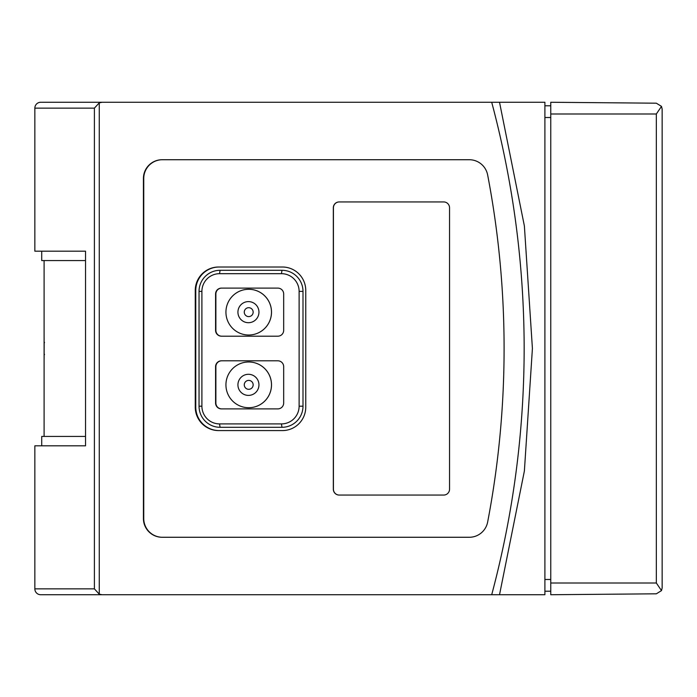 <?xml version="1.0" encoding="UTF-8"?>
<svg xmlns="http://www.w3.org/2000/svg" width="697" height="697" viewBox="0 0 697 697"><rect width="100%" height="100%" fill="white"/><g stroke="black" fill="none" stroke-linecap="round" stroke-linejoin="round"><path stroke-width="1.05" d="M491.707 102.267L499.522 102.267L524.379 225.976L532.412 348.5L524.379 471.024L499.522 594.733L491.707 594.733C513.245 514.064 524.066 431.992 524.161 348.5C524.066 265.008 513.245 182.936 491.707 102.267L102.076 102.267L99.262 102.851L94.4 108.131L94.4 588.869L99.262 594.149L102.076 594.733L40.714 594.733A5.864 5.864 0 0 1 34.85 588.869L34.85 445.819L85.531 445.819L85.531 251.181L34.85 251.181L34.85 108.131A5.864 5.864 0 0 1 40.714 102.267L102.076 102.267M237.93 312.151A10.551 10.516 -90 0 0 248.446 322.702A10.551 10.516 -90 0 0 258.953 312.151A10.551 10.516 -90 0 0 248.446 301.601A10.551 10.516 -90 0 0 237.93 312.151M244.272 312.151A4.452 4.435 -90 0 0 248.707 316.604A4.452 4.435 -90 0 0 253.15 312.151A4.452 4.435 -90 0 0 248.707 307.699A4.452 4.435 -90 0 0 244.272 312.151M271.49 312.151A22.862 22.774 -90 0 0 248.707 289.29A22.862 22.774 -90 0 0 225.933 312.151A22.862 22.774 -90 0 0 248.707 335.013A22.862 22.774 -90 0 0 271.49 312.151M248.707 289.29L248.742 289.29A22.862 22.774 90 0 1 271.516 312.151A22.862 22.774 90 0 1 248.724 335.013L248.707 335.013M237.93 384.849A10.551 10.516 -90 0 0 248.446 395.399A10.551 10.516 -90 0 0 258.953 384.849A10.551 10.516 -90 0 0 248.446 374.298A10.551 10.516 -90 0 0 237.93 384.849M244.272 384.849A4.452 4.435 -90 0 0 248.707 389.301A4.452 4.435 -90 0 0 253.15 384.849A4.452 4.435 -90 0 0 248.707 380.396A4.452 4.435 -90 0 0 244.272 384.849M271.49 384.849A22.862 22.774 -90 0 0 248.707 361.987A22.862 22.774 -90 0 0 225.933 384.849A22.862 22.774 -90 0 0 248.707 407.71A22.862 22.774 -90 0 0 271.49 384.849M248.707 361.987L248.742 361.987A22.862 22.774 90 0 1 271.516 384.849A22.862 22.774 90 0 1 248.724 407.71L248.707 407.71M44.103 328.801L44.103 368.434M44.129 358.746L44.181 342.445M44.103 342.445L44.129 338.35M656.339 593.809L661.505 590.612L662.15 587.946L662.15 109.054L661.505 106.388L656.339 103.191L550.761 102.267L550.761 594.733L656.339 593.809M661.505 590.612L656.339 583.006L661.505 590.612M550.761 113.994L656.339 113.994L661.505 106.388L656.339 113.994L656.339 583.006L550.761 583.006M73.899 102.267L118.847 102.267M499.522 594.733L544.897 594.733L544.897 102.267L499.522 102.267M193.993 102.267L212.489 102.267M44.442 342.758L44.416 342.218M44.416 354.782L44.442 354.242M277.842 288.114A5.864 5.837 90 0 1 283.679 293.977L283.679 330.326A5.864 5.837 90 0 1 277.842 336.189L221.419 336.189A5.864 5.837 90 0 1 215.582 330.326L215.582 293.977A5.864 5.837 90 0 1 221.419 288.114L277.842 288.114M221.716 288.114A5.864 5.837 -90 0 0 215.878 293.977L215.878 330.326A5.864 5.837 -90 0 0 221.716 336.189M277.842 360.811A5.864 5.837 90 0 1 283.679 366.674L283.679 403.023A5.864 5.837 90 0 1 277.842 408.886L221.419 408.886A5.864 5.837 90 0 1 215.582 403.023L215.582 366.674A5.864 5.837 90 0 1 221.419 360.811L277.842 360.811M221.716 360.811A5.864 5.837 -90 0 0 215.878 366.674L215.878 403.023A5.864 5.837 -90 0 0 221.716 408.886M201.903 291.398A17.721 17.652 90 0 1 219.555 273.677L281.457 273.677A17.721 17.652 90 0 1 299.118 291.398L299.118 406.185A17.721 17.652 90 0 1 281.457 423.907L219.555 423.907A17.721 17.652 90 0 1 201.903 406.185L201.903 291.398L199.037 291.398A21.102 21.023 90 0 1 220.069 270.297L281.971 270.297A21.102 21.023 90 0 1 302.995 291.398L302.995 406.185A21.102 21.023 90 0 1 281.971 427.296L220.069 427.296A21.102 21.023 90 0 1 199.037 406.185L199.037 291.398M282.398 267.012A23.454 23.358 90 0 1 305.756 290.457L305.756 407.126A23.454 23.358 90 0 1 282.398 430.58L218.623 430.58A23.454 23.358 90 0 1 195.256 407.126L195.256 290.457A23.454 23.358 90 0 1 218.623 267.012L282.398 267.012M219.128 267.012A23.454 23.358 -90 0 0 195.77 290.457L195.77 407.126A23.454 23.358 -90 0 0 219.128 430.58M443.701 201.938A5.864 5.837 90 0 1 449.548 207.793L449.548 489.207A5.864 5.837 90 0 1 443.701 495.062L339.16 495.062A5.864 5.837 90 0 1 333.323 489.207L333.323 207.793A5.864 5.837 90 0 1 339.16 201.938L443.701 201.938M339.265 201.938A5.864 5.837 -90 0 0 333.427 207.793L333.427 489.207A5.864 5.837 -90 0 0 339.265 495.062M469.299 159.726A18.758 18.688 90 0 1 487.647 174.947A920.432 916.93 90 0 1 487.647 522.053A18.758 18.688 90 0 1 469.299 537.274L162.105 537.274A18.758 18.688 90 0 1 143.416 518.516L143.416 178.484A18.758 18.688 90 0 1 162.105 159.726L469.299 159.726M162.436 159.726A18.758 18.688 -90 0 0 143.748 178.484L143.748 518.516A18.758 18.688 -90 0 0 162.436 537.274M85.531 436.435L41.715 436.435L41.715 445.819M41.715 251.181L41.715 260.565L85.531 260.565M212.489 594.733L193.993 594.733M118.847 594.733L73.899 594.733M102.076 594.733L491.707 594.733M550.761 105.787L544.897 105.787L550.761 105.787M550.761 591.213L544.897 591.213M94.4 588.869L34.85 588.869M94.4 108.131L34.85 108.131M220.069 270.297L219.555 273.677M281.971 270.297L281.457 273.677M302.995 291.398L299.118 291.398M302.995 406.185L299.118 406.185M281.971 427.296L281.457 423.907M220.069 427.296L219.555 423.907M199.037 406.185L201.903 406.185M195.256 407.126L195.77 407.126M195.256 290.457L195.77 290.457M99.262 102.851L99.262 594.149M550.761 579.486L544.897 579.486M550.761 117.514L544.897 117.514M44.103 260.565L44.103 328.836M44.103 368.399L44.103 436.435"/></g></svg>
